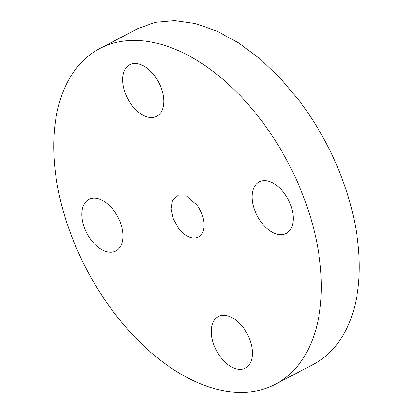 <?xml version="1.0" encoding="UTF-8"?>
<svg xmlns="http://www.w3.org/2000/svg" width="413" height="413" viewBox="0 0 413 413"><rect width="100%" height="100%" fill="white"/><g stroke="black" fill="none" stroke-linecap="round" stroke-linejoin="round"><path stroke-width="0.62" d="M196.696 204.771L186.521 196.113L176.764 195.814L172.391 200.821L171.147 209.05L173.3 218.802L178.395 228.064A23.252 13.996 -117.6 0 0 198.328 237.021A23.252 13.996 -117.6 0 0 196.696 204.771M112.992 311.299A189.438 114.009 -117.6 0 0 275.373 384.266A189.438 114.009 -117.6 0 0 262.1 121.536A189.438 114.009 -117.6 0 0 99.719 48.569A189.438 114.009 -117.6 0 0 112.992 311.299M126.12 67.732A29.116 17.522 -117.6 0 0 129.599 101.965A29.116 17.522 -117.6 0 0 156.708 116.306A29.116 17.522 -117.6 0 0 160.296 113.291A29.116 17.522 -117.6 0 0 156.816 79.059A29.116 17.522 -117.6 0 0 129.708 64.717A29.116 17.522 -117.6 0 0 126.12 67.732M113.854 210.594A29.116 17.522 -117.6 0 0 88.898 199.381A29.116 17.522 -117.6 0 0 90.937 239.757A29.116 17.522 -117.6 0 0 115.893 250.975A29.116 17.522 -117.6 0 0 113.854 210.594M214.801 319.548A29.116 17.522 -117.6 0 0 218.276 353.776A29.116 17.522 -117.6 0 0 245.384 368.117A29.116 17.522 -117.6 0 0 248.972 365.102A29.116 17.522 -117.6 0 0 245.492 330.87A29.116 17.522 -117.6 0 0 218.384 316.528A29.116 17.522 -117.6 0 0 214.801 319.548M261.238 222.24A29.116 17.522 -117.6 0 0 286.194 233.453A29.116 17.522 -117.6 0 0 284.154 193.077A29.116 17.522 -117.6 0 0 259.199 181.865A29.116 17.522 -117.6 0 0 261.238 222.24M275.373 384.266L313.281 364.431A189.438 114.009 -117.6 0 0 300.008 101.701L280.938 78.868L260.397 59.173L238.926 43.128L217.093 31.166L195.488 23.608L174.678 20.65L155.216 22.374L137.627 28.734L99.719 48.569"/></g></svg>
